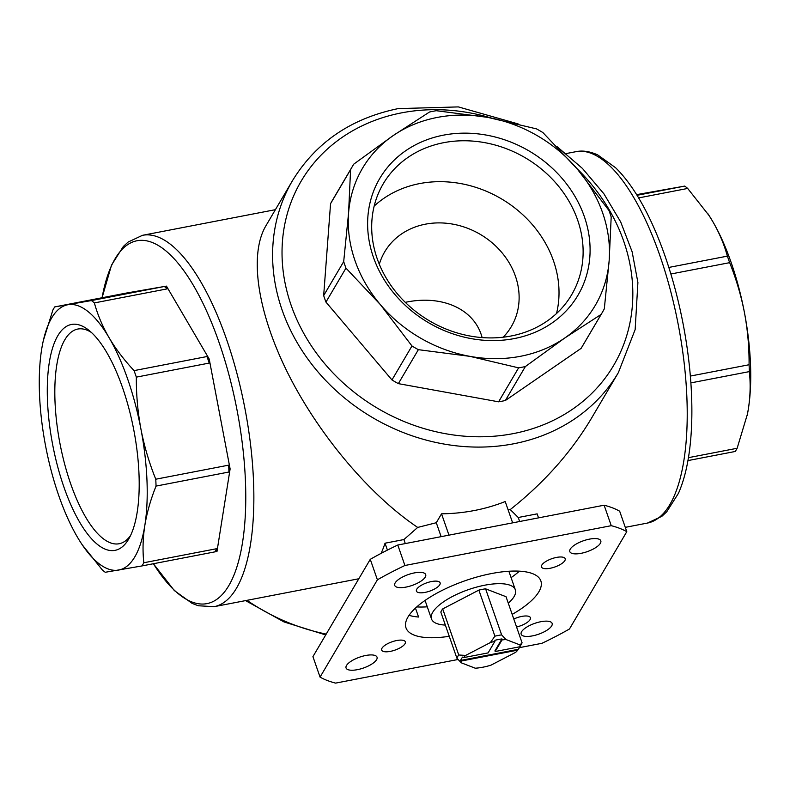 <?xml version="1.0" encoding="UTF-8"?>
<svg xmlns="http://www.w3.org/2000/svg" width="790" height="790" viewBox="0 0 790 790"><rect width="100%" height="100%" fill="white"/><g stroke="black" fill="none" stroke-linecap="round" stroke-linejoin="round"><path stroke-width="1.19" d="M611.193 216.954L609.169 260.502L604.301 308.87A144.718 125.185 -149.5 0 1 602.128 312.751A144.718 125.185 -149.5 0 1 601.131 314.41L564.672 338.071L525.37 366.55A144.718 125.185 -149.5 0 1 518.605 367.854L469.902 356.349L418.364 349.674A144.718 125.185 -149.5 0 1 411.975 345.981L380.385 304.644L345.961 268.126A144.718 125.185 -149.5 0 1 343.69 261.609L348.558 213.241L350.582 169.682A144.718 125.185 -149.5 0 1 352.755 165.811A144.718 125.185 -149.5 0 1 353.752 164.152L393.055 135.673L429.513 112.012A144.718 125.185 -149.5 0 1 436.278 110.709L487.815 117.384L536.529 128.889A144.718 125.185 -149.5 0 1 542.908 132.572L577.342 169.1L608.922 210.426A144.718 125.185 -149.5 0 1 611.193 216.954M577.342 169.1A135.07 116.831 -149.5 0 1 609.169 260.502A135.07 116.831 -149.5 0 1 564.672 338.071A135.07 116.831 -149.5 0 1 469.902 356.349A135.07 116.831 -149.5 0 1 380.385 304.644A135.07 116.831 -149.5 0 1 348.558 213.241A135.07 116.831 -149.5 0 1 393.055 135.673A135.07 116.831 -149.5 0 1 487.815 117.384A135.07 116.831 -149.5 0 1 577.342 169.1M601.131 314.41L581.114 348.37A144.718 125.185 -149.5 0 0 582.112 346.711L602.128 312.751M525.37 366.55L505.353 400.51A144.718 125.185 -149.5 0 1 498.599 401.814L518.605 367.854M418.364 349.674L398.348 383.634A144.718 125.185 -149.5 0 1 391.959 379.941L411.975 345.981M345.961 268.126L325.944 302.086A144.718 125.185 -149.5 0 1 323.673 295.569L343.69 261.609M350.582 169.682L330.566 203.652A144.718 125.185 -149.5 0 1 332.748 199.771L352.755 165.811M687.932 460.59L735.263 451.465A144.718 51.864 -100.9 0 0 737.139 448.276L747.449 414.069L748.357 408.953C750.322 396.136 750.658 383.683 749.355 371.606A144.718 51.864 -100.9 0 0 749.078 364.743C749.197 347.175 747.656 329.835 744.466 312.722C741.139 295.638 736.201 278.959 729.644 262.665A144.718 51.864 -100.9 0 0 727.373 256.138C724.134 244.278 719.216 232.665 712.629 221.309L709.114 215.611L687.685 188.445A144.718 51.864 -100.9 0 0 684.752 186.085L636.621 194.636M747.143 415.57A135.07 48.407 -100.9 0 0 747.478 413.93A135.07 48.407 -100.9 0 0 748.357 408.953A135.07 48.407 -100.9 0 0 744.466 312.722A135.07 48.407 -100.9 0 0 712.629 221.309A135.07 48.407 -100.9 0 0 709.242 215.798A135.07 48.407 -100.9 0 0 707.85 213.675M749.355 371.606L690.875 382.893M749.078 364.743L690.351 376.07M737.139 448.276L688.436 457.667M729.644 262.665L670.868 274.002M727.373 256.138L668.824 267.435M687.685 188.445L638.626 197.915M684.752 186.085L637.036 195.298M575.851 151.7C582.408 150.258 589.696 151.325 597.704 154.899L615.568 167.707C627.191 179.103 638.073 195.061 648.235 215.591A184.751 66.212 79.1 0 1 665.111 256.276A184.751 66.212 79.1 0 1 690.914 436.821C689.137 459.563 684.989 478.375 678.482 493.256L666.701 511.851L661.842 516.334L647.504 523.049A189.096 67.772 -100.9 0 0 678.225 324.542A189.096 67.772 -100.9 0 0 575.851 151.7L566.065 153.586M45.534 445.649A135.07 48.407 -100.9 0 0 77.371 537.062A135.07 48.407 -100.9 0 0 80.758 542.572A135.07 48.407 -100.9 0 0 118.5 570.094A135.07 48.407 -100.9 0 0 144.837 525.399A135.07 48.407 -100.9 0 0 140.946 429.158A135.07 48.407 -100.9 0 0 109.119 337.755A135.07 48.407 -100.9 0 0 67.98 304.723A135.07 48.407 -100.9 0 0 42.522 344.44A135.07 48.407 -100.9 0 0 41.643 349.407A135.07 48.407 -100.9 0 0 45.534 445.649M82.15 544.695L102.315 569.926A144.718 51.864 -100.9 0 0 105.248 572.276L141.953 565.936A144.718 51.864 -100.9 0 0 143.829 562.747C142.516 550.679 142.852 538.237 144.837 525.399C146.95 512.552 150.692 499.448 156.045 486.087A144.718 51.864 -100.9 0 0 155.768 479.214C149.211 462.94 144.264 446.251 140.946 429.158C137.766 412.054 136.226 394.714 136.334 377.136A144.718 51.864 -100.9 0 0 134.063 370.619C124.148 360.033 115.834 349.081 109.119 337.755C102.542 326.408 97.624 314.795 94.375 302.916A144.718 51.864 -100.9 0 0 91.442 300.565L54.737 306.905A144.718 51.864 -100.9 0 0 52.861 310.095L43.322 340.609M228.942 472.015L229.416 469.072L228.666 465.152A144.718 51.864 -100.9 0 1 228.942 472.015L156.045 486.087M228.666 465.152L155.768 479.214M209.232 363.074L208.491 359.154L206.96 356.547A144.718 51.864 -100.9 0 1 209.232 363.074L136.334 377.136M206.96 356.547L134.063 370.619M167.273 288.854L165.752 286.257L164.34 286.494A144.718 51.864 -100.9 0 1 167.273 288.854L94.375 302.916M164.34 286.494L91.442 300.565M216.263 551.627L216.727 548.685A144.718 51.864 -100.9 0 1 214.85 551.874L216.974 551.489L230.117 468.934L209.202 359.016L166.453 286.118L126.232 293.08L54.737 306.905M517.756 650.131A30.869 10.843 -19.2 0 1 515.682 652.323L490.926 665.19A30.869 10.843 -19.2 0 1 475.274 668.212L461.281 662.81A30.869 10.843 -19.2 0 1 461.597 660.963L517.756 650.131L518.23 649.311A31.649 11.119 160.8 0 0 519.494 647.484A31.649 11.119 160.8 0 0 520.195 645.973L519.721 646.793L495.182 651.523L501.996 639.949A30.869 10.843 -19.2 0 1 506.035 639.544L501.63 634.884L485.583 588.817A34.73 12.196 -19.2 0 0 478.868 590.11L442.696 608.922A34.73 12.196 -19.2 0 0 440.83 612.092L456.877 658.159A34.73 12.196 -19.2 0 1 458.743 654.989L442.696 608.922M519.494 647.484L521.38 644.196A34.73 12.196 -19.2 0 0 522.062 642.774L520.027 644.936A30.869 10.843 -19.2 0 1 519.721 646.793M520.027 644.936L506.035 639.544M482.107 337.587C474.839 309.581 443.091 294.7 406.425 302.106L405.28 302.333M495.182 651.523L494.945 650.842L501.956 638.932A31.649 11.119 160.8 0 0 494.886 640.295L494.925 641.312L488.101 652.895L463.562 657.626A30.869 10.843 -19.2 0 1 465.636 655.433L458.743 654.989M501.956 638.932L501.996 639.949M494.925 641.312A30.869 10.843 -19.2 0 0 490.393 642.556L494.905 636.177A34.73 12.196 -19.2 0 1 501.63 634.884M494.905 636.177L478.868 590.11M522.062 642.774L506.025 596.707L485.583 588.817M519.662 521.509L518.26 517.499L510.251 509.57L508.019 509.599M441.136 536.657L436.287 522.723L417.693 527.424L403.907 539.56L385.026 543.204L387.426 550.097M405.3 543.569L403.907 539.56M538.543 517.865L537.141 513.856L518.26 517.499M448.967 535.146L441.531 513.816L436.287 522.723M512.641 522.862L505.215 501.531A189.096 163.57 -149.5 0 1 441.531 513.816M409.062 615.331A71.396 25.073 160.8 0 0 418.572 617.03L415.461 608.093M409.447 614.798L409.694 615.519M385.026 543.204A189.096 67.772 79.1 0 1 381.116 553.365M510.251 509.57C544.162 482.71 571.288 452.176 591.641 417.969L618.382 372.584A189.096 163.57 -149.5 0 1 372.426 417.505A189.096 163.57 -149.5 0 1 292.547 180.574L265.805 225.96C248.781 255.032 257.609 313.077 288.35 374.193C319.2 435.31 369.848 495.31 417.693 527.424M63.941 487.134A115.034 41.228 -100.9 0 0 128.898 538.701A115.034 41.228 -100.9 0 0 133.717 429.592A115.034 41.228 -100.9 0 0 88.658 330.111A115.034 41.228 -100.9 0 0 49.266 362.709A115.034 41.228 -100.9 0 0 63.941 487.134M214.85 551.874L141.953 565.936M216.727 548.685L143.829 562.747M358.818 578.754L214.149 606.671A189.096 67.772 -100.9 0 0 244.861 408.154A189.096 67.772 -100.9 0 0 142.496 235.311L128.158 242.036L123.299 246.519L111.518 265.114L102.068 297.771A184.751 66.212 79.1 0 1 219.018 342.347A184.751 66.212 79.1 0 1 237.691 564.376A184.751 66.212 79.1 0 1 153.398 563.724M443.437 135.159A115.034 99.501 -149.5 0 1 587.888 270.111A115.034 99.501 -149.5 0 1 405.25 305.345A115.034 99.501 -149.5 0 1 443.437 135.159M505.353 400.51L581.114 348.37M398.348 383.634L498.599 401.814M325.944 302.086L391.959 379.941M330.566 203.652L323.673 295.569M519.395 647.652L541.94 643.307A176.555 62.015 160.8 0 0 569.462 628.998L626.796 531.68L619.666 511.209A176.555 62.015 160.8 0 0 604.123 505.205L397.785 545.021A176.555 62.015 160.8 0 0 370.263 559.33L312.929 656.638L320.059 677.109A176.555 62.015 160.8 0 0 335.602 683.113L458.082 659.482M626.796 531.68A176.555 62.015 160.8 0 0 611.253 525.686L404.915 565.492A176.555 62.015 160.8 0 0 377.403 579.801L320.059 677.109M604.123 505.205L611.253 525.686M397.785 545.021L404.915 565.492M370.263 559.33L377.403 579.801M414.385 572.908A16.402 5.757 160.8 0 0 394.714 585.39A16.402 5.757 160.8 0 0 412.103 585.439A16.402 5.757 160.8 0 0 425.701 574.606A16.402 5.757 160.8 0 0 414.385 572.908M589.488 539.126A16.402 5.757 160.8 0 0 569.817 551.608A16.402 5.757 160.8 0 0 587.207 551.657A16.402 5.757 160.8 0 0 600.805 540.824A16.402 5.757 160.8 0 0 589.488 539.126M431.468 581.549A12.541 4.404 160.8 0 0 416.429 591.098A12.541 4.404 160.8 0 0 429.721 591.127A12.541 4.404 160.8 0 0 440.119 582.842A12.541 4.404 160.8 0 0 431.468 581.549M556.535 557.414A12.541 4.404 160.8 0 0 541.496 566.963A12.541 4.404 160.8 0 0 554.797 567.003A12.541 4.404 160.8 0 0 565.186 558.718A12.541 4.404 160.8 0 0 556.535 557.414M396.708 640.532A12.541 4.404 160.8 0 0 381.669 650.081A12.541 4.404 160.8 0 0 394.961 650.121A12.541 4.404 160.8 0 0 405.359 641.836A12.541 4.404 160.8 0 0 396.708 640.532M516.571 626.993A12.541 4.404 160.8 0 0 530.426 617.701A12.541 4.404 160.8 0 0 521.785 616.407A12.541 4.404 160.8 0 0 513.796 619.024M365.721 655.493A16.402 5.757 160.8 0 0 346.06 667.975A16.402 5.757 160.8 0 0 363.44 668.024A16.402 5.757 160.8 0 0 377.037 657.191A16.402 5.757 160.8 0 0 365.721 655.493M540.824 621.71A16.402 5.757 160.8 0 0 521.163 634.192A16.402 5.757 160.8 0 0 538.543 634.232A16.402 5.757 160.8 0 0 552.141 623.399A16.402 5.757 160.8 0 0 540.824 621.71M512.177 614.393A71.396 25.073 160.8 0 0 540.854 580.917A71.396 25.073 160.8 0 0 539.452 578.349A71.396 25.073 160.8 0 0 491.617 573.53A71.396 25.073 160.8 0 0 406.001 627.882A71.396 25.073 160.8 0 0 449.263 636.296M416.755 606.918A71.396 25.073 160.8 0 0 427.281 606.829M511.1 577.638A71.396 25.073 160.8 0 0 519.405 571.17M490.393 642.556L465.636 655.433M463.562 657.626L462.614 657.082A31.649 11.119 160.8 0 0 460.649 660.42L518.23 649.311M456.877 658.159L461.281 662.81M461.597 660.963L460.649 660.42M445.353 625.078A44.378 15.593 -19.2 0 1 431.518 618.995A44.378 15.593 -19.2 0 1 432.742 612.25A44.378 15.593 -19.2 0 1 476.577 587.108A44.378 15.593 -19.2 0 1 515.337 589.804A44.378 15.593 -19.2 0 1 508.276 603.175M91.433 332.491A109.326 39.174 -100.9 0 0 77.766 329.055A109.326 39.174 -100.9 0 0 70.626 483.658A109.326 39.174 -100.9 0 0 119.181 543.737A109.326 39.174 -100.9 0 0 130.587 535.462M443.743 142.674A109.326 94.563 -149.5 0 1 557.463 184.9A109.326 94.563 -149.5 0 1 571.595 294.838A109.326 94.563 -149.5 0 1 429.395 320.809A109.326 94.563 -149.5 0 1 383.219 183.833A109.326 94.563 -149.5 0 1 443.743 142.674M374.184 206.072A109.326 94.563 -149.5 0 1 419.638 183.586A109.326 94.563 -149.5 0 1 523.968 215.838A109.326 94.563 -149.5 0 1 556.525 313.521M379.319 264.245A73.519 63.595 -149.5 0 1 384.691 251.862A73.519 63.595 -149.5 0 1 425.395 224.182A73.519 63.595 -149.5 0 1 501.867 252.573A73.519 63.595 -149.5 0 1 511.377 326.507A73.519 63.595 -149.5 0 1 503.151 337.221M230.117 468.934L229.416 469.072M209.202 359.016L208.491 359.154M166.453 286.118L165.752 286.257M326.211 634.094A189.096 163.57 -149.5 0 1 246.984 600.331M576.611 168.24A181.384 156.894 -149.5 0 1 564.574 414.316A181.384 156.894 -149.5 0 1 302.718 331.464A181.384 156.894 -149.5 0 1 401.577 112.861A181.384 156.894 -149.5 0 1 491.262 118.026M647.504 523.049L625.285 527.345M275.394 209.676L142.496 235.311M325.717 634.933L284.044 621.947L245.562 600.607M214.149 606.671L198.339 605.762L192.158 603.412L174.304 590.535L153.379 563.734M518.151 123.931L458.348 106.907L398.15 108.615C351.195 118.342 315.99 142.328 292.547 180.574M618.382 372.584L635.15 329.588L637.905 282.543L632.138 251.812L620.683 221.931L603.925 193.827L582.408 168.398L556.871 146.486M515.337 589.804L508.879 571.249M431.518 618.995L425.06 600.439"/></g></svg>
